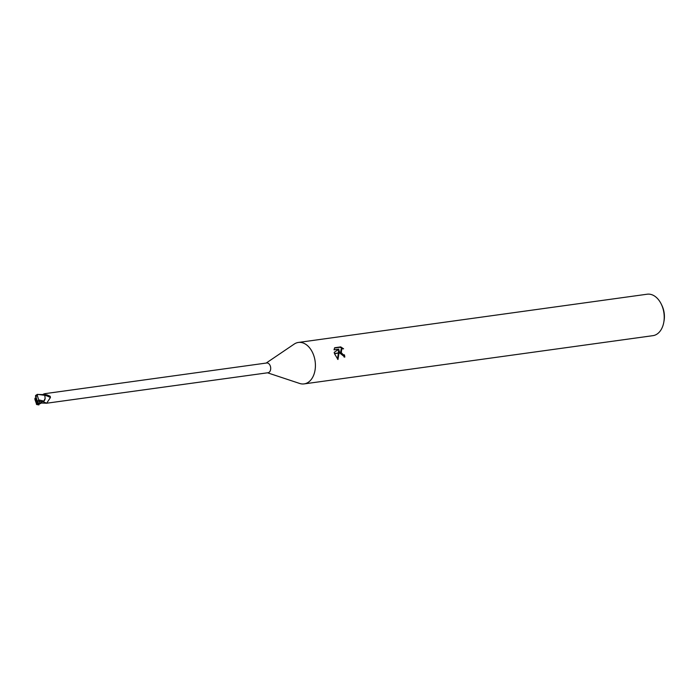 <?xml version="1.0" encoding="UTF-8"?>
<svg xmlns="http://www.w3.org/2000/svg" width="699" height="699" viewBox="0 0 699 699"><rect width="100%" height="100%" fill="white"/><g stroke="black" fill="none" stroke-linecap="round" stroke-linejoin="round"><path stroke-width="1.05" d="M42.927 401.68A5.688 0.559 -155 0 1 46.641 403.227L268.049 372.733A4.919 3.285 -97.9 0 0 270.391 366.285A4.919 3.285 -97.9 0 0 266.703 362.991L45.059 393.642L45.496 393.965L44.081 394.909M42.989 394.446L43.915 393.921C45.584 393.45 45.968 393.607 45.086 394.385M44.954 396.01L44.954 395.276L46.588 394.752L50.206 396.298L50.442 397.513L46.641 403.227L40.988 403M299.539 383.419A20.918 13.997 -97.9 0 0 304.126 383.9A20.918 13.997 -97.9 0 0 314.069 356.473A20.918 13.997 -97.9 0 0 294.192 344.091L266.179 363.061M304.126 383.9L652.936 335.66A20.918 13.997 -97.9 0 0 663.797 322.222L664.05 320.815A17.781 11.9 -97.9 0 0 663.272 308.923A17.781 11.9 -97.9 0 0 661.927 305.489L661.306 304.196A20.918 13.997 -97.9 0 0 647.204 294.209L298.394 342.449A20.918 13.997 -97.9 0 0 294.104 344.153M663.797 322.222A20.918 13.997 -97.9 0 0 662.879 308.233A20.918 13.997 -97.9 0 0 661.306 304.196M267.525 372.803L299.635 383.454A20.918 13.997 -97.9 0 0 312.759 377.119A20.918 13.997 -97.9 0 0 314.069 356.473A20.918 13.997 -97.9 0 0 298.394 342.449M339.102 350.435L339.015 352.881L334.454 353.511L334.192 352.375L338.936 349.142L334.017 349.823L334.664 347.744L340.736 346.905L343.593 348.818L341.776 348.845L341.304 352.558L339.679 352.785L339.102 350.435L338.456 350.776L338.395 352.96M344.118 357.093A19.878 13.298 -97.9 0 0 343.794 355.214L342.597 355.022L340.684 352.934M343.794 355.214L344.441 354.874A20.918 13.997 82.1 0 1 344.825 357.075L339.793 353.056L341.435 352.829L343.244 354.69L344.441 354.874M342.379 348.661L340.063 347.254L334.498 348.023M340.063 347.254L340.736 346.905M338.998 353.17L337.966 359.496L334.541 353.79L339.015 352.881M337.477 359.05L338.377 353.257M340.562 352.663L341.129 349.185L341.776 348.836M43.591 401.375A4.491 3.006 -97.9 0 0 45.155 398.273L43.862 401.095L38.681 399.872L37.257 395.319L37.86 394.411L44.762 395.302L45.155 398.273M44.954 395.276A5.4 0.533 -155 0 1 50.442 397.513L50.206 396.298A5.671 0.559 -155 0 0 46.588 394.752M43.784 394.568A5.688 3.111 -5.1 0 0 43.915 393.921M34.959 399.592L36.75 404.599M35.658 395.354L36.374 399.811L35.675 399.173L36.82 402.912L36.365 404.171L37.973 404.773A5.234 3.504 -97.9 0 0 38.628 404.773L38.628 404.773A5.234 3.504 -97.9 0 0 38.663 404.773L37.781 403.882M44.762 395.302A5.225 3.495 -97.9 0 0 44.177 394.638L37.196 394.411L35.5 395.651M37.86 394.411A5.234 3.504 -97.9 0 0 37.196 394.411L37.213 394.411M34.959 398.229L34.959 399.653M35.859 398.133L34.95 398.273L35.675 399.173M38.873 404.948L38.585 403.856L39.703 401.095L38.262 401.278L37.073 400.44L35.929 396.7L37.257 395.319M39.432 401.558L42.831 401.689L43.897 401.043L42.831 401.689M38.244 401.322L38.681 399.776M37.694 403.882L39.336 404.118M40.892 403.271L37.772 404.791M41.704 401.776L40.83 403.445M37.938 404.136L36.374 399.811L37.073 400.44M38.707 404.267L36.374 399.811M41.189 402.51A7.855 0.769 -155 0 1 42.796 403.14M38.585 403.856L41.18 402.519M35.929 396.7A3.137 2.097 -97.9 0 0 35.466 396.849M36.82 402.912A3.137 2.097 -97.9 0 0 37.283 402.764"/></g></svg>
